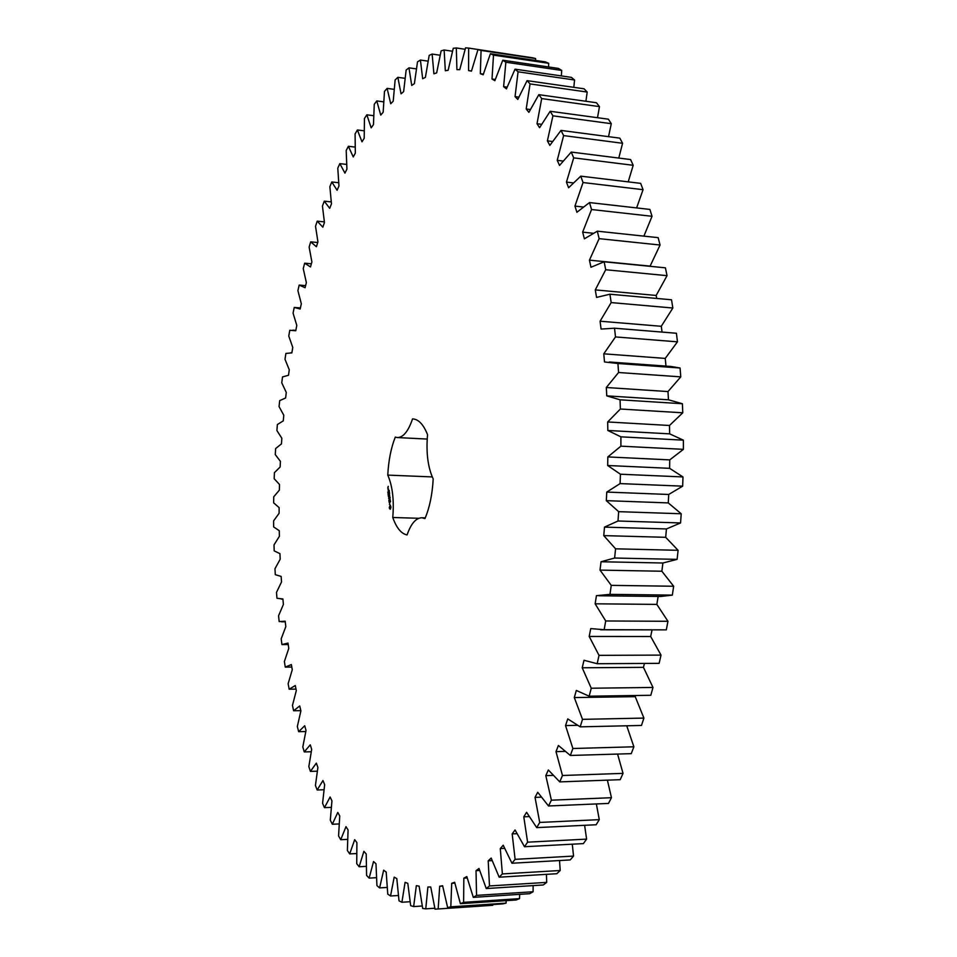 <?xml version="1.0" encoding="UTF-8"?>
<svg xmlns="http://www.w3.org/2000/svg" width="957" height="957" viewBox="0 0 957 957"><rect width="100%" height="100%" fill="white"/><g stroke="black" fill="none" stroke-linecap="round" stroke-linejoin="round"><path stroke-width="1.44" d="M373.661 115.701L366.854 114.816L364.45 118.501L364.198 138.286L361.985 141.815L357.392 129.973L355.083 133.944L355.334 153.144L353.241 156.936L348.372 146.277L346.195 150.524L346.924 169.078L344.939 173.121L339.843 163.635L337.785 168.133L338.969 186.005L337.091 190.276L331.792 181.962L329.866 186.687L331.469 203.841L329.71 208.315L324.256 201.161L322.437 206.09L324.459 222.491L322.82 227.168L317.21 221.151L315.523 226.271L317.927 241.882L316.408 246.727L310.678 241.846L309.135 247.133L311.898 261.943L310.499 266.943L304.673 263.187L303.249 268.606L306.36 282.602L305.08 287.722L299.182 285.078L297.902 290.629L301.323 303.776L300.163 309.015L294.23 307.46L293.069 313.13L296.79 325.404L295.761 330.751L289.792 330.273L288.763 336.039L292.77 347.427L291.873 352.87L285.892 353.444L284.995 359.294L289.265 369.785L288.488 375.288L282.518 376.914L281.765 382.836L286.275 392.418L285.629 397.98L279.683 400.636L279.061 406.605L283.798 415.254L283.272 420.865L277.386 424.537L276.896 430.542L281.848 438.246L281.454 443.892L275.628 448.57L275.269 454.599L280.413 461.346L280.138 467.004L274.408 472.674L274.18 478.715L279.504 484.493L279.36 490.151L273.726 496.803L273.642 502.844L279.121 507.629L279.109 513.275L273.594 520.895L273.642 526.912L279.265 530.704L279.384 536.327L274.013 544.892L274.192 550.873L279.946 553.648L280.186 559.235L274.97 568.745L275.293 574.678L281.155 576.425L281.525 581.952L276.489 592.395L276.956 598.269L282.889 598.962L283.404 604.429L278.559 615.782L279.169 621.583L285.174 621.213L285.82 626.596L281.191 638.833L281.932 644.551L287.997 643.092L288.775 648.379L284.385 661.514L285.27 667.113L291.359 664.565L292.268 669.733L288.129 683.729L289.158 689.207L295.27 685.535L296.311 690.583L292.459 705.417L293.62 710.752L299.72 705.955L300.893 710.86L297.34 726.519L298.656 731.686L304.721 725.753L306.025 730.478L302.807 746.938L304.254 751.927L310.259 744.833L311.695 749.379L308.824 766.605L310.427 771.402L316.336 763.124L317.903 767.466L315.427 785.434L317.162 790.004L322.964 780.541L324.662 784.656L322.581 803.33L324.459 807.648L330.117 797.002L331.947 800.865L330.297 820.197L332.318 824.252L337.797 812.409L339.747 815.998L338.575 835.951L340.728 839.708L345.991 826.657L348.073 829.958L347.379 850.474L349.676 853.907L354.7 839.672L356.901 842.65L356.734 863.669L359.15 866.755L363.887 851.335L366.208 853.967L366.591 875.416L369.139 878.119L373.541 861.527L375.981 863.788L376.938 885.608L379.606 887.905L383.649 870.176L386.185 872.042L387.764 894.125L390.54 895.991L394.176 877.15L396.808 878.586L399.021 900.86L401.904 902.248L405.086 882.342L407.802 883.335L410.685 905.681L413.651 906.578L416.343 885.656L419.13 886.17L422.707 908.48L425.757 908.851L427.899 886.995L430.758 887.007L435.028 909.15L438.162 908.971L439.694 886.242L442.613 885.727L447.625 907.583L450.807 906.829L451.704 883.323L454.659 882.27L460.401 903.683L463.619 902.331L463.834 878.155L466.813 876.552L473.308 897.355L476.55 895.381L476.024 870.679L479.002 868.489L486.252 888.539L489.494 885.943L488.202 860.833L491.168 858.058L499.171 877.186L502.377 873.932L500.284 848.572L503.203 845.222L511.947 863.238L515.117 859.35L512.174 833.906L515.045 829.958L524.496 846.718L527.594 842.172L523.79 816.835L526.577 812.302L536.721 827.614L539.724 822.434L535.035 797.384L537.714 792.276L548.517 805.973L551.388 800.184L545.801 775.637L548.349 769.978L559.761 781.893L562.477 775.493L556.005 751.652L558.398 745.479L570.348 755.468L572.884 748.506L565.539 725.585L567.752 718.91L580.193 726.841L582.514 719.353L574.308 697.569L576.317 690.452L589.165 696.194L591.259 688.227L582.215 667.783L584.009 660.27L597.18 663.727L599.022 655.354L589.189 636.453L590.744 628.593L604.142 629.694L605.709 620.973L595.146 603.807L596.438 595.661L609.968 594.369L611.248 585.361L600.015 570.109L601.044 561.747L614.609 558.027L615.578 548.816L603.759 535.621L604.501 527.116L618.007 521.003L618.653 511.66L606.319 500.655L606.762 492.077L620.1 483.596L620.423 474.217L607.683 465.509L607.827 456.92L620.902 446.165L620.902 436.835L607.827 430.471L607.671 421.965L620.387 409.022L620.052 399.811L606.762 395.863L606.319 387.501L618.569 372.512L617.923 363.504L604.501 361.961L603.771 353.827L615.495 336.924L614.526 328.203L601.08 329.064L600.075 321.205L611.176 302.579L609.92 294.218L596.558 297.412L595.278 289.899L605.709 269.742L604.154 261.787L590.959 267.254L589.452 260.148L599.13 238.652L597.324 231.175L584.392 238.819L582.646 232.144L591.546 209.523L589.5 202.573L576.904 212.263L574.942 206.09L583.04 182.548L580.767 176.16L568.59 187.763L566.448 182.105L573.698 157.869L571.245 152.067L559.546 165.441L557.225 160.333L563.625 135.595L561.005 130.415L549.844 145.392L547.392 140.846L552.931 115.821L550.167 111.275L539.592 127.688L537.009 123.728L541.698 98.583L538.827 94.671L528.874 112.364L526.206 108.978L530.058 83.917L527.08 80.651L517.797 99.42L515.045 96.633L518.072 71.811L515.033 69.167L506.432 88.869L503.621 86.656L505.858 62.229L502.784 60.219L494.865 80.675L492.018 79.024L493.501 55.123L490.391 53.724L483.177 74.79L480.318 73.689L481.072 50.434L477.962 49.632L471.454 71.141L468.595 70.591L468.655 48.089L465.557 47.85L459.755 69.67L456.908 69.634L456.322 47.97L453.259 48.281L448.139 70.28L445.328 70.734L444.132 50.003L441.117 50.829L436.667 72.876L433.904 73.809L432.145 54.059L429.179 55.386L425.398 77.373L422.683 78.749L420.41 60.052L417.515 61.834L414.381 83.654L411.725 85.448L408.962 67.839L406.151 70.052L403.639 91.621L401.067 93.822L397.849 77.326L395.133 79.945L393.219 101.179L390.731 103.739L387.118 88.391L384.487 91.394L383.159 112.208L380.754 115.115L376.771 100.928L374.259 104.277L373.469 124.613L371.172 127.831L366.854 114.816M438.162 908.971L492.747 905.298L492.819 904.556M447.625 907.583L502.7 903.887L506.05 903.133L506.217 900.645M460.401 903.683L516.146 899.987L519.531 898.635L519.675 894.352M473.308 897.355L529.7 893.694L533.109 891.745L533.109 885.596M486.252 888.539L543.301 884.962L546.698 882.378L546.423 874.339M499.171 877.186L556.842 873.717L560.204 870.499L559.522 860.534M511.947 863.238L570.228 859.936L573.542 856.084L572.286 844.194M524.496 846.718L583.375 843.607L586.605 839.122L584.607 825.305M536.721 827.614L596.151 824.755L599.285 819.647L596.355 803.94M548.517 805.973L608.473 803.425L611.463 797.707L607.396 780.146M559.761 781.893L620.208 779.68L623.031 773.376L617.576 754.056M570.348 755.468L631.249 753.649L633.881 746.795L626.739 725.789M580.193 726.841L641.477 725.454L643.905 718.085L635.233 696.66L635.58 695.512M589.165 696.194L650.808 695.284L652.985 687.449L643.451 667.352L644.432 663.44M597.18 663.727L659.122 663.345L661.024 655.102L650.676 636.513L652.04 629.957M600.613 629.814L666.323 629.862L667.95 621.284L656.837 604.393L658.153 596.462M598.819 595.768L660.665 596.486L672.34 595.11L673.656 586.246L661.861 571.233L662.902 563.003L677.113 559.367L678.094 550.311L665.689 537.308L666.431 528.946L680.559 522.953L681.217 513.765L668.273 502.915L668.716 494.47L682.664 486.168L682.987 476.945L669.613 468.332L669.744 459.886L683.406 449.335L683.382 440.16L669.673 433.856L669.493 425.482L682.772 412.802L682.401 403.734L668.464 399.799L667.986 391.569L680.774 376.867L680.068 368.002L671.048 366.471L609.298 361.997M665.988 366.112L665.235 358.408L677.46 341.84L676.42 333.251L675.63 333.192M662.077 332.079L661.275 326.289L672.855 308.022L671.515 299.78L609.92 294.218M656.717 298.44L656.167 295.45L667.041 275.664L665.402 267.828L604.154 261.787M650.018 266.309L660.067 245.028L658.153 237.647L597.324 231.175M643.894 236.128L652.04 216.294L649.887 209.427L589.5 202.573M636.62 207.92L643.056 189.677L640.664 183.361L580.767 176.16M628.199 181.854L633.199 165.298L630.603 159.556L571.245 152.067M618.784 158.072L622.576 143.275L619.813 138.143L561.005 130.415M608.52 136.66L611.296 123.692L608.377 119.182L550.167 111.275M597.515 117.711L599.465 106.61L596.438 102.734L538.827 94.671M585.911 101.263L587.191 92.051L584.069 88.798L527.08 80.651M573.817 87.326L574.571 79.993L571.377 77.373L515.033 69.167M561.34 75.914L561.711 70.435L558.469 68.425L502.784 60.219M548.576 66.966L548.696 63.306L545.43 61.894L490.391 53.724M535.609 60.447L535.609 58.556L532.331 57.743L477.962 49.632M522.546 56.284L468.655 48.089M418.819 518.287L392.765 517.498C396.485 527.929 401.246 533.743 407.072 534.939C410.972 523.718 415.876 517.988 421.798 517.761L425.267 517.869M392.765 517.498C394.2 500.176 392.537 486.048 387.776 475.103C388.518 460.568 391.018 447.9 395.277 437.11L397.406 437.564C403.28 437.481 408.316 431.26 412.539 418.915L412.957 418.927C418.699 419.393 423.568 424.657 427.552 434.705C425.997 452.685 427.875 467.411 433.186 478.919C432.349 494.434 429.609 507.653 424.968 518.562L421.798 517.761M389.451 508.634L390.36 509.232L390.97 507.162L390.181 504.949L389.284 507.581L390.408 509.184M390.444 500.978L390.372 501.851L390.54 500.978M389.989 499.255L390.085 500.056L390.133 499.255M389.978 497.257L389.989 498.238L390.133 497.257M389.439 504.447L389.894 502.114L389.439 504.447M389.176 502.437L389.822 500.822L389.068 501.552L388.937 500.846L389.176 502.437M388.829 500.439L389.69 499.721L389.511 498.214L388.961 500.439M389.619 496.133L389.75 497.293L389.619 496.133M389.487 494.996L389.583 495.798L389.643 494.996M389.284 492.424L389.284 493.13L389.451 492.448M389.296 491.539L389.176 492.221L389.343 491.539M389.212 490.463L389.116 491.276L389.296 490.486M389.044 497.018L388.662 498.537L389.499 497.58L388.817 498.107L389.284 495.774L388.422 496.48L389.176 497.03M388.147 494.625L388.363 495.965L389.188 495.008L388.614 494.314L388.386 495.666L388.255 494.637M388.075 493.979L388.901 493.022L388.207 493.979M387.836 491.934L388.04 493.262L388.877 492.293L388.662 490.953L388.757 492.269L388.291 491.611L388.063 492.963L387.944 491.934M388.41 488.8L388.123 490.199L388.41 488.8M387.92 488.895L387.932 487.926L388.052 488.907M387.788 487.795L388.267 486.335L387.92 487.795M364.15 130.81L357.392 129.973M383.673 101.837L376.771 100.928M355.131 147.091L348.372 146.277M394.128 89.348L387.118 88.391M346.625 164.425L339.843 163.635M405.038 78.318L397.849 77.326M338.646 182.727L331.792 181.962M416.355 68.892L408.962 67.839M331.23 201.903L324.256 201.161M428.066 61.152L420.41 60.052M324.363 221.88L317.21 221.151M440.112 55.231L432.145 54.059M317.724 242.528L310.678 241.846M452.482 51.235L444.132 50.003M311.372 263.797L304.673 263.187M465.138 49.286L456.322 47.97M305.606 285.629L299.182 285.078M471.49 71.009L468.595 70.591M535.609 58.556L481.072 50.434M483.381 74.132L480.318 73.689M548.696 63.306L493.501 55.123M495.271 79.491L492.018 79.024M561.711 70.435L505.858 62.229M507.102 87.147L503.621 86.656M574.571 79.993L518.072 71.811M518.802 97.147L515.045 96.633M587.191 92.051L530.058 83.917M530.298 109.529L526.206 108.978M599.465 106.61L541.698 98.583M541.53 124.326L537.009 123.728M611.296 123.692L552.931 115.821M552.44 141.504L547.392 140.846M622.576 143.275L563.625 135.595M562.979 161.051L557.225 160.333M633.199 165.298L573.698 157.869M573.159 182.907L566.448 182.105M643.056 189.677L583.04 182.548M583.064 206.999L574.942 206.09M652.04 216.294L591.546 209.523M593.041 233.245L582.646 232.144M660.067 245.028L599.13 238.652M649.97 266.118L589.452 260.148M667.041 275.664L605.709 269.742M656.167 295.45L595.278 289.899M672.855 308.022L611.176 302.579M661.275 326.289L600.075 321.205M676.42 333.251L614.526 328.203M677.46 341.84L615.495 336.924M288.213 644.539L281.932 644.551M665.235 358.408L603.771 353.827M680.068 368.002L617.923 363.504M680.774 376.867L618.569 372.512M291.801 667.065L285.27 667.113M667.986 391.569L606.319 387.501M668.464 399.799L606.762 395.863M682.401 403.734L620.052 399.811M682.772 412.802L620.387 409.022M296.012 689.124L289.158 689.207M669.493 425.482L607.671 421.965M669.673 433.856L607.827 430.471M683.382 440.16L620.902 436.835M683.406 449.335L620.902 446.165M300.833 710.632L293.62 710.752M669.744 459.886L607.827 456.92M669.613 468.332L607.683 465.509M682.987 476.945L620.423 474.217M682.664 486.168L620.1 483.596M305.773 731.531L298.656 731.686M668.716 494.47L606.762 492.077M668.273 502.915L606.319 500.655M681.217 513.765L618.653 511.66M680.559 522.953L618.007 521.003M311.216 751.747L304.254 751.927M666.431 528.946L604.501 527.116M665.689 537.308L603.759 535.621M678.094 550.311L615.578 548.816M677.113 559.367L614.609 558.027M317.293 771.175L310.427 771.402M662.902 563.003L601.044 561.747M661.861 571.233L600.015 570.109M673.656 586.246L611.248 585.361M672.34 595.11L609.968 594.369M323.968 789.752L317.162 790.004M656.837 604.393L595.146 603.807M667.95 621.284L605.709 620.973M666.323 629.862L604.142 629.694M331.254 807.373L324.459 807.648M650.676 636.513L589.189 636.453M661.024 655.102L599.022 655.354M339.137 823.941L332.318 824.252M643.451 667.352L582.215 667.783M652.985 687.449L591.259 688.227M347.606 839.373L340.728 839.708M635.233 696.66L574.308 697.569M643.905 718.085L582.514 719.353M356.662 853.548L349.676 853.907M577.215 725.322L565.539 725.585M633.881 746.795L572.884 748.506M366.28 866.348L359.15 866.755M564.821 751.401L556.005 751.652M623.031 773.376L562.477 775.493M376.448 877.689L369.139 878.119M552.99 775.385L545.801 775.637M611.463 797.707L551.388 800.184M387.154 887.438L379.606 887.905M541.124 797.145L535.035 797.384M599.285 819.647L539.724 822.434M398.363 895.489L390.54 895.991M529.101 816.596L523.79 816.835M586.605 839.122L527.594 842.172M410.075 901.721L401.904 902.248M516.9 833.679L512.174 833.906M573.542 856.084L515.117 859.35M422.24 906.004L413.651 906.578M504.542 848.357L500.284 848.572M560.204 870.499L502.377 873.932M434.825 908.241L425.757 908.851M492.101 860.606L488.202 860.833M546.698 882.378L489.494 885.943M442.672 886.062L439.694 886.242M479.624 870.463L476.024 870.679M533.109 891.745L476.55 895.381M506.05 903.133L450.807 906.829M454.85 883.132L451.704 883.323M467.183 877.964L463.834 878.155M519.531 898.635L463.619 902.331M413.388 418.963L412.539 418.915M432.253 476.921L387.776 475.103M389.702 507.126L390.324 506.169L390.492 507.617L390.073 508.263L389.69 507.186M388.422 496.743L389.188 496.91M390.169 506.074L390.54 507.21M390.683 508.155L390.073 508.263M389.643 493.238L389.439 493.848L389.643 493.238M388.147 489.888L388.386 489.111L388.422 489.9M387.956 486.934L388.111 487.568M294.983 307.496L300.402 307.939M292.842 330.141L295.833 330.368M290.88 352.75L291.873 352.81M281.25 599.082L282.901 599.094M281.442 621.787L285.246 621.799M614.143 328.179L676.025 333.227M397.406 437.564L427.193 439.06"/></g></svg>
